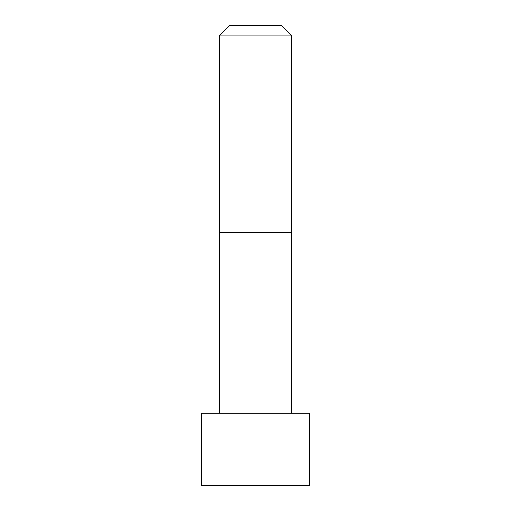 <?xml version="1.0" encoding="UTF-8"?>
<svg xmlns="http://www.w3.org/2000/svg" width="511" height="511" viewBox="0 0 511 511"><rect width="100%" height="100%" fill="white"/><g stroke="black" fill="none" stroke-linecap="round" stroke-linejoin="round"><path stroke-width="0.77" d="M309.755 485.309L309.755 413.105L201.245 413.105L201.385 485.45L309.615 485.45L201.245 485.309M255.5 35.885L219.328 35.885L219.328 232.25L291.672 232.25L291.672 35.885L255.5 35.885M291.672 35.885L281.337 25.55L229.663 25.55L219.328 35.885M291.666 413.105L291.672 232.25M219.334 413.105L219.328 232.25"/></g></svg>
